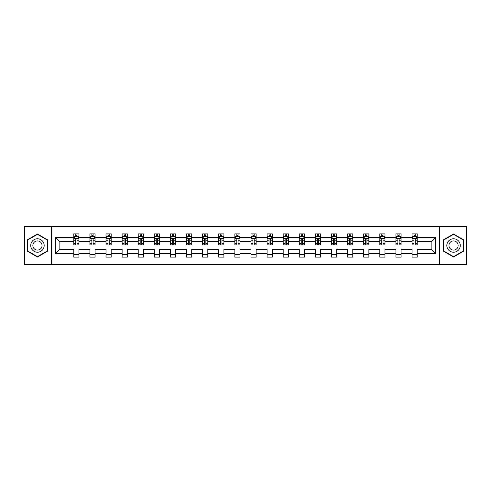 <?xml version="1.0" encoding="UTF-8"?>
<svg xmlns="http://www.w3.org/2000/svg" width="491" height="491" viewBox="0 0 491 491"><rect width="100%" height="100%" fill="white"/><g stroke="black" fill="none" stroke-linecap="round" stroke-linejoin="round"><path stroke-width="0.74" d="M439.451 226.4L24.55 226.4L24.55 264.6L466.45 264.6L466.45 226.4L439.451 226.4L439.451 264.6M417.203 253.657L417.203 249.318L431.141 249.318L435.474 253.657L417.203 253.657L417.203 257.118L412.041 257.118L412.041 253.657L401.092 253.657L401.092 257.118L395.93 257.118L395.93 253.657L384.987 253.657L384.987 257.118L379.825 257.118L379.825 253.657L368.882 253.657L368.882 257.118L363.721 257.118L363.721 253.657L352.777 253.657L352.777 257.118L347.61 257.118L347.61 253.657L336.666 253.657L336.666 257.118L331.505 257.118L331.505 253.657L320.562 253.657L320.562 257.118L315.4 257.118L315.4 253.657L304.457 253.657L304.457 257.118L299.289 257.118L299.289 253.657L288.346 253.657L288.346 257.118L283.184 257.118L283.184 253.657L272.241 253.657L272.241 257.118L267.079 257.118L267.079 253.657L256.136 253.657L256.136 257.118L250.975 257.118L250.975 253.657L240.025 253.657L240.025 257.118L234.864 257.118L234.864 253.657L223.921 253.657L223.921 257.118L218.759 257.118L218.759 253.657L207.816 253.657L207.816 257.118L202.654 257.118L202.654 253.657L191.711 253.657L191.711 257.118L186.543 257.118L186.543 253.657L175.6 253.657L175.6 257.118L170.438 257.118L170.438 253.657L159.495 253.657L159.495 257.118L154.334 257.118L154.334 253.657L143.39 253.657L143.39 257.118L138.223 257.118L138.223 253.657L127.279 253.657L127.279 257.118L122.118 257.118L122.118 253.657L111.175 253.657L111.175 257.118L106.013 257.118L106.013 253.657L95.07 253.657L95.07 257.118L89.908 257.118L89.908 253.657L78.959 253.657L78.959 257.118L73.797 257.118L73.797 253.657L55.526 253.657L55.526 237.343L73.797 237.343L73.797 233.882L78.959 233.882L78.959 237.343L89.908 237.343L89.908 233.882L95.07 233.882L95.07 237.343L106.013 237.343L106.013 233.882L111.175 233.882L111.175 237.343L122.118 237.343L122.118 233.882L127.279 233.882L127.279 237.343L138.223 237.343L138.223 233.882L143.39 233.882L143.39 237.343L154.334 237.343L154.334 233.882L159.495 233.882L159.495 237.343L170.438 237.343L170.438 233.882L175.6 233.882L175.6 237.343L186.543 237.343L186.543 233.882L191.711 233.882L191.711 237.343L202.654 237.343L202.654 233.882L207.816 233.882L207.816 237.343L218.759 237.343L218.759 233.882L223.921 233.882L223.921 237.343L234.864 237.343L234.864 233.882L240.025 233.882L240.025 237.343L250.975 237.343L250.975 233.882L256.136 233.882L256.136 237.343L267.079 237.343L267.079 233.882L272.241 233.882L272.241 237.343L283.184 237.343L283.184 233.882L288.346 233.882L288.346 237.343L299.289 237.343L299.289 233.882L304.457 233.882L304.457 237.343L315.4 237.343L315.4 233.882L320.562 233.882L320.562 237.343L331.505 237.343L331.505 233.882L336.666 233.882L336.666 237.343L347.61 237.343L347.61 233.882L352.777 233.882L352.777 237.343L363.721 237.343L363.721 233.882L368.882 233.882L368.882 237.343L379.825 237.343L379.825 233.882L384.987 233.882L384.987 237.343L395.93 237.343L395.93 233.882L401.092 233.882L401.092 237.343L412.041 237.343L412.041 233.882L417.203 233.882L417.203 237.343L435.474 237.343L435.474 253.657M51.549 264.6L51.549 226.4M412.041 237.343L412.041 241.682L401.092 241.682L401.092 237.343M401.092 253.657L401.092 249.318L412.041 249.318L412.041 253.657M395.93 237.343L395.93 241.682L384.987 241.682L384.987 237.343M384.987 253.657L384.987 249.318L395.93 249.318L395.93 253.657M379.825 237.343L379.825 241.682L368.882 241.682L368.882 237.343M368.882 253.657L368.882 249.318L379.825 249.318L379.825 253.657M363.721 237.343L363.721 241.682L352.777 241.682L352.777 237.343M352.777 253.657L352.777 249.318L363.721 249.318L363.721 253.657M347.61 237.343L347.61 241.682L336.666 241.682L336.666 237.343M336.666 253.657L336.666 249.318L347.61 249.318L347.61 253.657M331.505 237.343L331.505 241.682L320.562 241.682L320.562 237.343M320.562 253.657L320.562 249.318L331.505 249.318L331.505 253.657M315.4 237.343L315.4 241.682L304.457 241.682L304.457 237.343M304.457 253.657L304.457 249.318L315.4 249.318L315.4 253.657M299.289 237.343L299.289 241.682L288.346 241.682L288.346 237.343M288.346 253.657L288.346 249.318L299.289 249.318L299.289 253.657M283.184 237.343L283.184 241.682L272.241 241.682L272.241 237.343M272.241 253.657L272.241 249.318L283.184 249.318L283.184 253.657M267.079 237.343L267.079 241.682L256.136 241.682L256.136 237.343M256.136 253.657L256.136 249.318L267.079 249.318L267.079 253.657M250.975 237.343L250.975 241.682L240.025 241.682L240.025 237.343M240.025 253.657L240.025 249.318L250.975 249.318L250.975 253.657M234.864 237.343L234.864 241.682L223.921 241.682L223.921 237.343M223.921 253.657L223.921 249.318L234.864 249.318L234.864 253.657M218.759 237.343L218.759 241.682L207.816 241.682L207.816 237.343M207.816 253.657L207.816 249.318L218.759 249.318L218.759 253.657M202.654 237.343L202.654 241.682L191.711 241.682L191.711 237.343M191.711 253.657L191.711 249.318L202.654 249.318L202.654 253.657M186.543 237.343L186.543 241.682L175.6 241.682L175.6 237.343M175.6 253.657L175.6 249.318L186.543 249.318L186.543 253.657M170.438 237.343L170.438 241.682L159.495 241.682L159.495 237.343M159.495 253.657L159.495 249.318L170.438 249.318L170.438 253.657M154.334 237.343L154.334 241.682L143.39 241.682L143.39 237.343M143.39 253.657L143.39 249.318L154.334 249.318L154.334 253.657M138.223 237.343L138.223 241.682L127.279 241.682L127.279 237.343M127.279 253.657L127.279 249.318L138.223 249.318L138.223 253.657M122.118 237.343L122.118 241.682L111.175 241.682L111.175 237.343M111.175 253.657L111.175 249.318L122.118 249.318L122.118 253.657M106.013 237.343L106.013 241.682L95.07 241.682L95.07 237.343M95.07 253.657L95.07 249.318L106.013 249.318L106.013 253.657M89.908 237.343L89.908 241.682L78.959 241.682L78.959 237.343M78.959 253.657L78.959 249.318L89.908 249.318L89.908 253.657M73.797 237.343L73.797 241.682L59.859 241.682L59.859 249.318L73.797 249.318L73.797 253.657M55.526 237.343L59.859 241.682M431.141 249.318L431.141 241.682L417.203 241.682L417.203 237.343M413.999 236.466L415.239 236.466M397.894 236.466L399.134 236.466M381.789 236.466L383.023 236.466M365.678 236.466L366.918 236.466M349.574 236.466L350.813 236.466M333.469 236.466L334.709 236.466M317.358 236.466L318.598 236.466M301.253 236.466L302.493 236.466M285.148 236.466L286.388 236.466M269.043 236.466L270.277 236.466M252.933 236.466L254.172 236.466M236.828 236.466L238.067 236.466M220.723 236.466L221.957 236.466M204.612 236.466L205.852 236.466M188.507 236.466L189.747 236.466M172.402 236.466L173.642 236.466M156.291 236.466L157.531 236.466M140.187 236.466L141.426 236.466M124.082 236.466L125.322 236.466M107.977 236.466L109.211 236.466M91.866 236.466L93.106 236.466M75.761 236.466L77.001 236.466M73.797 254.534L78.959 254.534M89.908 254.534L95.07 254.534M106.013 254.534L111.175 254.534M122.118 254.534L127.279 254.534M138.223 254.534L143.39 254.534M154.334 254.534L159.495 254.534M170.438 254.534L175.6 254.534M186.543 254.534L191.711 254.534M202.654 254.534L207.816 254.534M218.759 254.534L223.921 254.534M234.864 254.534L240.025 254.534M250.975 254.534L256.136 254.534M267.079 254.534L272.241 254.534M283.184 254.534L288.346 254.534M299.289 254.534L304.457 254.534M315.4 254.534L320.562 254.534M331.505 254.534L336.666 254.534M347.61 254.534L352.777 254.534M363.721 254.534L368.882 254.534M379.825 254.534L384.987 254.534M395.93 254.534L401.092 254.534M412.041 254.534L417.203 254.534M59.859 249.318L55.526 253.657M435.474 237.343L431.141 241.682M47.418 239.749L37.457 233.998L27.49 239.749L27.49 251.251L37.457 257.002L47.418 251.251L47.418 239.749M443.582 239.749L443.582 251.251L453.543 257.002L463.51 251.251L463.51 239.749L453.543 233.998L443.582 239.749M77.001 235.226L75.761 235.226M74.767 236.644L73.797 236.644L73.797 233.882L75.761 233.882L75.761 236.515M73.797 243.585L73.797 244.88L75.761 244.88L75.761 243.585L73.797 243.585L73.797 241.682M78.959 241.682L78.959 244.88L77.001 244.88L77.001 239.356C76.59 238.558 76.173 238.558 75.761 239.356L75.761 243.585M77.989 236.644L78.959 236.644L78.959 233.882L77.001 233.882L77.001 236.515M78.959 238.583L77.928 236.515L74.835 236.515L73.797 238.583M93.106 235.226L91.866 235.226M90.878 236.644L89.908 236.644L89.908 233.882L91.866 233.882L91.866 236.515M89.908 243.585L89.908 244.88L91.866 244.88L91.866 243.585L89.908 243.585L89.908 241.682M95.07 241.682L95.07 244.88L93.106 244.88L93.106 239.356C92.695 238.558 92.283 238.558 91.866 239.356L91.866 243.585M94.1 236.644L95.07 236.644L95.07 233.882L93.106 233.882L93.106 236.515M95.07 238.583L94.033 236.515L90.939 236.515L89.908 238.583M109.211 235.226L107.977 235.226M106.983 236.644L106.013 236.644L106.013 233.882L107.977 233.882L107.977 236.515M106.013 243.585L106.013 244.88L107.977 244.88L107.977 243.585L106.013 243.585L106.013 241.682M111.175 241.682L111.175 244.88L109.211 244.88L109.211 239.356C108.799 238.558 108.388 238.558 107.977 239.356L107.977 243.585M110.205 236.644L111.175 236.644L111.175 233.882L109.211 233.882L109.211 236.515M111.175 238.583L110.144 236.515L107.044 236.515L106.013 238.583M31.645 242.143A6.708 6.708 0 0 0 34.1 251.312A6.708 6.708 0 0 0 43.269 248.857A6.708 6.708 0 0 0 40.814 239.688A6.708 6.708 0 0 0 31.645 242.143M33.474 243.205A4.597 4.597 0 0 0 35.162 249.477A4.597 4.597 0 0 0 41.434 247.795A4.597 4.597 0 0 0 39.753 241.523A4.597 4.597 0 0 0 33.474 243.205M47.111 239.927L47.111 251.073L37.457 256.646L27.803 251.073L27.803 239.927L37.457 234.354L47.111 239.927M447.731 242.143A6.708 6.708 0 0 0 450.186 251.312A6.708 6.708 0 0 0 459.355 248.857A6.708 6.708 0 0 0 456.9 239.688A6.708 6.708 0 0 0 447.731 242.143M449.566 243.205A4.597 4.597 0 0 0 451.247 249.477A4.597 4.597 0 0 0 457.526 247.795A4.597 4.597 0 0 0 455.838 241.523A4.597 4.597 0 0 0 449.566 243.205M463.197 239.927L463.197 251.073L453.543 256.646L443.889 251.073L443.889 239.927L453.543 234.354L463.197 239.927M125.322 235.226L124.082 235.226M123.088 236.644L122.118 236.644L122.118 233.882L124.082 233.882L124.082 236.515M122.118 243.585L122.118 244.88L124.082 244.88L124.082 243.585L122.118 243.585L122.118 241.682M127.279 241.682L127.279 244.88L125.322 244.88L125.322 239.356C124.904 238.558 124.493 238.558 124.082 239.356L124.082 243.585M126.31 236.644L127.279 236.644L127.279 233.882L125.322 233.882L125.322 236.515M127.279 238.583L126.248 236.515L123.149 236.515L122.118 238.583M141.426 235.226L140.187 235.226M139.199 236.644L138.223 236.644L138.223 233.882L140.187 233.882L140.187 236.515M138.223 243.585L138.223 244.88L140.187 244.88L140.187 243.585L138.223 243.585L138.223 241.682M143.39 241.682L143.39 244.88L141.426 244.88L141.426 239.356C141.015 238.558 140.604 238.558 140.187 239.356L140.187 243.585M142.415 236.644L143.39 236.644L143.39 233.882L141.426 233.882L141.426 236.515M143.39 238.583L142.353 236.515L139.26 236.515L138.223 238.583M157.531 235.226L156.291 235.226M155.303 236.644L154.334 236.644L154.334 233.882L156.291 233.882L156.291 236.515M154.334 243.585L154.334 244.88L156.291 244.88L156.291 243.585L154.334 243.585L154.334 241.682M159.495 241.682L159.495 244.88L157.531 244.88L157.531 239.356C157.12 238.558 156.709 238.558 156.291 239.356L156.291 243.585M158.525 236.644L159.495 236.644L159.495 233.882L157.531 233.882L157.531 236.515M159.495 238.583L158.464 236.515L155.365 236.515L154.334 238.583M173.642 235.226L172.402 235.226M171.408 236.644L170.438 236.644L170.438 233.882L172.402 233.882L172.402 236.515M170.438 243.585L170.438 244.88L172.402 244.88L172.402 243.585L170.438 243.585L170.438 241.682M175.6 241.682L175.6 244.88L173.642 244.88L173.642 239.356C173.225 238.558 172.814 238.558 172.402 239.356L172.402 243.585M174.63 236.644L175.6 236.644L175.6 233.882L173.642 233.882L173.642 236.515M175.6 238.583L174.569 236.515L171.469 236.515L170.438 238.583M189.747 235.226L188.507 235.226M187.519 236.644L186.543 236.644L186.543 233.882L188.507 233.882L188.507 236.515M186.543 243.585L186.543 244.88L188.507 244.88L188.507 243.585L186.543 243.585L186.543 241.682M191.711 241.682L191.711 244.88L189.747 244.88L189.747 239.356C189.336 238.558 188.918 238.558 188.507 239.356L188.507 243.585M190.735 236.644L191.711 236.644L191.711 233.882L189.747 233.882L189.747 236.515M191.711 238.583L190.674 236.515L187.58 236.515L186.543 238.583M205.852 235.226L204.612 235.226M203.624 236.644L202.654 236.644L202.654 233.882L204.612 233.882L204.612 236.515M202.654 243.585L202.654 244.88L204.612 244.88L204.612 243.585L202.654 243.585L202.654 241.682M207.816 241.682L207.816 244.88L205.852 244.88L205.852 239.356C205.441 238.558 205.029 238.558 204.612 239.356L204.612 243.585M206.846 236.644L207.816 236.644L207.816 233.882L205.852 233.882L205.852 236.515M207.816 238.583L206.785 236.515L203.685 236.515L202.654 238.583M221.957 235.226L220.723 235.226M219.729 236.644L218.759 236.644L218.759 233.882L220.723 233.882L220.723 236.515M218.759 243.585L218.759 244.88L220.723 244.88L220.723 243.585L218.759 243.585L218.759 241.682M223.921 241.682L223.921 244.88L221.957 244.88L221.957 239.356C221.545 238.558 221.134 238.558 220.723 239.356L220.723 243.585M222.951 236.644L223.921 236.644L223.921 233.882L221.957 233.882L221.957 236.515M223.921 238.583L222.889 236.515L219.79 236.515L218.759 238.583M238.067 235.226L236.828 235.226M235.833 236.644L234.864 236.644L234.864 233.882L236.828 233.882L236.828 236.515M234.864 243.585L234.864 244.88L236.828 244.88L236.828 243.585L234.864 243.585L234.864 241.682M240.025 241.682L240.025 244.88L238.067 244.88L238.067 239.356C237.656 238.558 237.239 238.558 236.828 239.356L236.828 243.585M239.056 236.644L240.025 236.644L240.025 233.882L238.067 233.882L238.067 236.515M240.025 238.583L238.994 236.515L235.901 236.515L234.864 238.583M254.172 235.226L252.933 235.226M251.944 236.644L250.975 236.644L250.975 233.882L252.933 233.882L252.933 236.515M250.975 243.585L250.975 244.88L252.933 244.88L252.933 243.585L250.975 243.585L250.975 241.682M256.136 241.682L256.136 244.88L254.172 244.88L254.172 239.356C253.761 238.558 253.35 238.558 252.933 239.356L252.933 243.585M255.167 236.644L256.136 236.644L256.136 233.882L254.172 233.882L254.172 236.515M256.136 238.583L255.099 236.515L252.006 236.515L250.975 238.583M270.277 235.226L269.043 235.226M268.049 236.644L267.079 236.644L267.079 233.882L269.043 233.882L269.043 236.515M267.079 243.585L267.079 244.88L269.043 244.88L269.043 243.585L267.079 243.585L267.079 241.682M272.241 241.682L272.241 244.88L270.277 244.88L270.277 239.356C269.866 238.558 269.455 238.558 269.043 239.356L269.043 243.585M271.271 236.644L272.241 236.644L272.241 233.882L270.277 233.882L270.277 236.515M272.241 238.583L271.21 236.515L268.111 236.515L267.079 238.583M286.388 235.226L285.148 235.226M284.154 236.644L283.184 236.644L283.184 233.882L285.148 233.882L285.148 236.515M283.184 243.585L283.184 244.88L285.148 244.88L285.148 243.585L283.184 243.585L283.184 241.682M288.346 241.682L288.346 244.88L286.388 244.88L286.388 239.356C285.971 238.558 285.559 238.558 285.148 239.356L285.148 243.585M287.376 236.644L288.346 236.644L288.346 233.882L286.388 233.882L286.388 236.515M288.346 238.583L287.315 236.515L284.215 236.515L283.184 238.583M302.493 235.226L301.253 235.226M300.265 236.644L299.289 236.644L299.289 233.882L301.253 233.882L301.253 236.515M299.289 243.585L299.289 244.88L301.253 244.88L301.253 243.585L299.289 243.585L299.289 241.682M304.457 241.682L304.457 244.88L302.493 244.88L302.493 239.356C302.082 238.558 301.664 238.558 301.253 239.356L301.253 243.585M303.481 236.644L304.457 236.644L304.457 233.882L302.493 233.882L302.493 236.515M304.457 238.583L303.42 236.515L300.326 236.515L299.289 238.583M318.598 235.226L317.358 235.226M316.37 236.644L315.4 236.644L315.4 233.882L317.358 233.882L317.358 236.515M315.4 243.585L315.4 244.88L317.358 244.88L317.358 243.585L315.4 243.585L315.4 241.682M320.562 241.682L320.562 244.88L318.598 244.88L318.598 239.356C318.186 238.558 317.775 238.558 317.358 239.356L317.358 243.585M319.592 236.644L320.562 236.644L320.562 233.882L318.598 233.882L318.598 236.515M320.562 238.583L319.531 236.515L316.431 236.515L315.4 238.583M334.709 235.226L333.469 235.226M332.475 236.644L331.505 236.644L331.505 233.882L333.469 233.882L333.469 236.515M331.505 243.585L331.505 244.88L333.469 244.88L333.469 243.585L331.505 243.585L331.505 241.682M336.666 241.682L336.666 244.88L334.709 244.88L334.709 239.356C334.291 238.558 333.88 238.558 333.469 239.356L333.469 243.585M335.697 236.644L336.666 236.644L336.666 233.882L334.709 233.882L334.709 236.515M336.666 238.583L335.635 236.515L332.536 236.515L331.505 238.583M350.813 235.226L349.574 235.226M348.585 236.644L347.61 236.644L347.61 233.882L349.574 233.882L349.574 236.515M347.61 243.585L347.61 244.88L349.574 244.88L349.574 243.585L347.61 243.585L347.61 241.682M352.777 241.682L352.777 244.88L350.813 244.88L350.813 239.356C350.402 238.558 349.985 238.558 349.574 239.356L349.574 243.585M351.802 236.644L352.777 236.644L352.777 233.882L350.813 233.882L350.813 236.515M352.777 238.583L351.74 236.515L348.647 236.515L347.61 238.583M366.918 235.226L365.678 235.226M364.69 236.644L363.721 236.644L363.721 233.882L365.678 233.882L365.678 236.515M363.721 243.585L363.721 244.88L365.678 244.88L365.678 243.585L363.721 243.585L363.721 241.682M368.882 241.682L368.882 244.88L366.918 244.88L366.918 239.356C366.507 238.558 366.096 238.558 365.678 239.356L365.678 243.585M367.912 236.644L368.882 236.644L368.882 233.882L366.918 233.882L366.918 236.515M368.882 238.583L367.851 236.515L364.752 236.515L363.721 238.583M383.023 235.226L381.789 235.226M380.795 236.644L379.825 236.644L379.825 233.882L381.789 233.882L381.789 236.515M379.825 243.585L379.825 244.88L381.789 244.88L381.789 243.585L379.825 243.585L379.825 241.682M384.987 241.682L384.987 244.88L383.023 244.88L383.023 239.356C382.612 238.558 382.201 238.558 381.789 239.356L381.789 243.585M384.017 236.644L384.987 236.644L384.987 233.882L383.023 233.882L383.023 236.515M384.987 238.583L383.956 236.515L380.856 236.515L379.825 238.583M399.134 235.226L397.894 235.226M396.9 236.644L395.93 236.644L395.93 233.882L397.894 233.882L397.894 236.515M395.93 243.585L395.93 244.88L397.894 244.88L397.894 243.585L395.93 243.585L395.93 241.682M401.092 241.682L401.092 244.88L399.134 244.88L399.134 239.356C398.723 238.558 398.305 238.558 397.894 239.356L397.894 243.585M400.122 236.644L401.092 236.644L401.092 233.882L399.134 233.882L399.134 236.515M401.092 238.583L400.061 236.515L396.967 236.515L395.93 238.583M415.239 235.226L413.999 235.226M413.011 236.644L412.041 236.644L412.041 233.882L413.999 233.882L413.999 236.515M412.041 243.585L412.041 244.88L413.999 244.88L413.999 243.585L412.041 243.585L412.041 241.682M417.203 241.682L417.203 244.88L415.239 244.88L415.239 239.356C414.827 238.558 414.416 238.558 413.999 239.356L413.999 243.585M416.233 236.644L417.203 236.644L417.203 233.882L415.239 233.882L415.239 236.515M417.203 238.583L416.165 236.515L413.072 236.515L412.041 238.583M78.934 238.528L73.828 238.528M78.959 243.585L77.001 243.585M75.761 240.817L73.797 240.817M78.959 240.817L77.001 240.817M77.001 235.883L75.761 235.883M95.045 238.528L89.933 238.528M95.07 243.585L93.106 243.585M91.866 240.817L89.908 240.817M95.07 240.817L93.106 240.817M93.106 235.883L91.866 235.883M111.15 238.528L106.038 238.528M111.175 243.585L109.211 243.585M107.977 240.817L106.013 240.817M111.175 240.817L109.211 240.817M109.211 235.883L107.977 235.883M127.255 238.528L122.142 238.528M127.279 243.585L125.322 243.585M124.082 240.817L122.118 240.817M127.279 240.817L125.322 240.817M125.322 235.883L124.082 235.883M143.36 238.528L138.253 238.528M143.39 243.585L141.426 243.585M140.187 240.817L138.223 240.817M143.39 240.817L141.426 240.817M141.426 235.883L140.187 235.883M159.471 238.528L154.358 238.528M159.495 243.585L157.531 243.585M156.291 240.817L154.334 240.817M159.495 240.817L157.531 240.817M157.531 235.883L156.291 235.883M175.575 238.528L170.463 238.528M175.6 243.585L173.642 243.585M172.402 240.817L170.438 240.817M175.6 240.817L173.642 240.817M173.642 235.883L172.402 235.883M191.68 238.528L186.574 238.528M191.711 243.585L189.747 243.585M188.507 240.817L186.543 240.817M191.711 240.817L189.747 240.817M189.747 235.883L188.507 235.883M207.791 238.528L202.679 238.528M207.816 243.585L205.852 243.585M204.612 240.817L202.654 240.817M207.816 240.817L205.852 240.817M205.852 235.883L204.612 235.883M223.896 238.528L218.783 238.528M223.921 243.585L221.957 243.585M220.723 240.817L218.759 240.817M223.921 240.817L221.957 240.817M221.957 235.883L220.723 235.883M240.001 238.528L234.888 238.528M240.025 243.585L238.067 243.585M236.828 240.817L234.864 240.817M240.025 240.817L238.067 240.817M238.067 235.883L236.828 235.883M256.112 238.528L250.999 238.528M256.136 243.585L254.172 243.585M252.933 240.817L250.975 240.817M256.136 240.817L254.172 240.817M254.172 235.883L252.933 235.883M272.217 238.528L267.104 238.528M272.241 243.585L270.277 243.585M269.043 240.817L267.079 240.817M272.241 240.817L270.277 240.817M270.277 235.883L269.043 235.883M288.321 238.528L283.209 238.528M288.346 243.585L286.388 243.585M285.148 240.817L283.184 240.817M288.346 240.817L286.388 240.817M286.388 235.883L285.148 235.883M304.426 238.528L299.32 238.528M304.457 243.585L302.493 243.585M301.253 240.817L299.289 240.817M304.457 240.817L302.493 240.817M302.493 235.883L301.253 235.883M320.537 238.528L315.425 238.528M320.562 243.585L318.598 243.585M317.358 240.817L315.4 240.817M320.562 240.817L318.598 240.817M318.598 235.883L317.358 235.883M336.642 238.528L331.529 238.528M336.666 243.585L334.709 243.585M333.469 240.817L331.505 240.817M336.666 240.817L334.709 240.817M334.709 235.883L333.469 235.883M352.747 238.528L347.64 238.528M352.777 243.585L350.813 243.585M349.574 240.817L347.61 240.817M352.777 240.817L350.813 240.817M350.813 235.883L349.574 235.883M368.858 238.528L363.745 238.528M368.882 243.585L366.918 243.585M365.678 240.817L363.721 240.817M368.882 240.817L366.918 240.817M366.918 235.883L365.678 235.883M384.962 238.528L379.85 238.528M384.987 243.585L383.023 243.585M381.789 240.817L379.825 240.817M384.987 240.817L383.023 240.817M383.023 235.883L381.789 235.883M401.067 238.528L395.955 238.528M401.092 243.585L399.134 243.585M397.894 240.817L395.93 240.817M401.092 240.817L399.134 240.817M399.134 235.883L397.894 235.883M417.172 238.528L412.066 238.528M417.203 243.585L415.239 243.585M413.999 240.817L412.041 240.817M417.203 240.817L415.239 240.817M415.239 235.883L413.999 235.883"/></g></svg>
